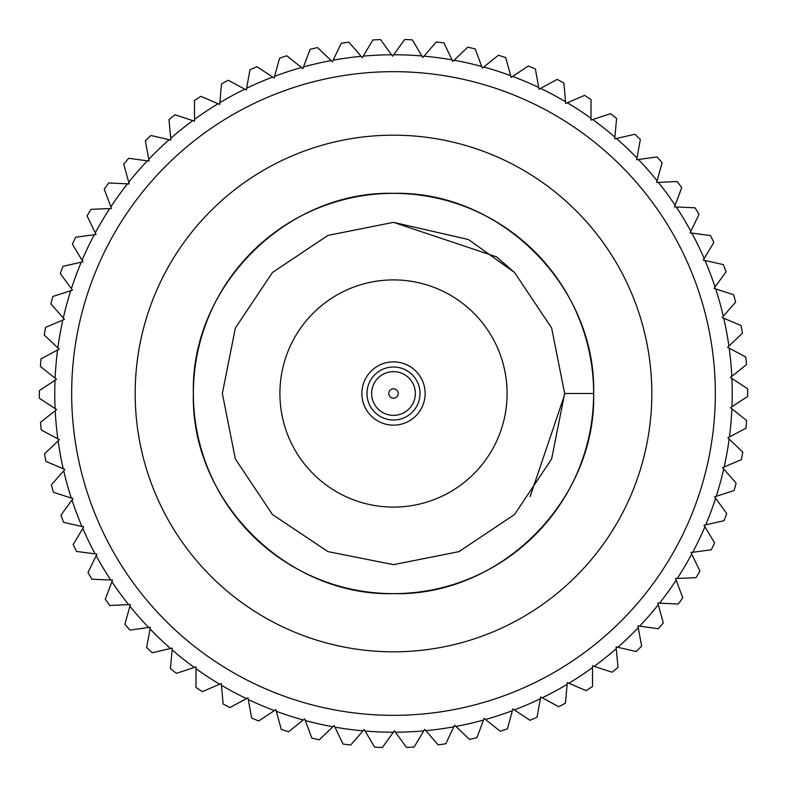 <?xml version="1.0" encoding="UTF-8"?>
<svg xmlns="http://www.w3.org/2000/svg" width="787" height="787" viewBox="0 0 787 787"><rect width="100%" height="100%" fill="white"/><g stroke="black" fill="none" stroke-linecap="round" stroke-linejoin="round"><path stroke-width="1.18" d="M388.788 393.5A4.712 4.712 0 0 0 393.5 398.212A4.712 4.712 0 0 0 398.212 393.5A4.712 4.712 0 0 0 393.5 388.788A4.712 4.712 0 0 0 388.788 393.5M415.349 393.5A21.849 21.849 0 0 1 393.5 415.349A21.849 21.849 0 0 1 371.651 393.5A21.849 21.849 0 0 1 393.5 371.651A21.849 21.849 0 0 1 415.349 393.5M366.998 393.5A26.502 26.502 0 0 0 393.5 420.002A26.502 26.502 0 0 0 420.002 393.5A26.502 26.502 0 0 0 393.5 366.998A26.502 26.502 0 0 0 366.998 393.5M425.137 393.5A31.637 31.637 0 0 1 393.5 425.137A31.637 31.637 0 0 1 361.863 393.5A31.637 31.637 0 0 1 393.5 361.863A31.637 31.637 0 0 1 425.137 393.5M279.906 393.5A113.594 113.594 0 0 0 393.5 507.094A113.594 113.594 0 0 0 507.094 393.5A113.594 113.594 0 0 0 393.5 279.906A113.594 113.594 0 0 0 279.906 393.5M651.823 393.5A258.323 258.323 0 0 0 393.5 135.177A258.323 258.323 0 0 0 135.177 393.5A258.323 258.323 0 0 0 393.5 651.823A258.323 258.323 0 0 0 651.823 393.5M71.666 393.5A321.834 321.834 0 0 0 393.5 715.334A321.834 321.834 0 0 0 715.334 393.5A321.834 321.834 0 0 0 393.5 71.666A321.834 321.834 0 0 0 71.666 393.5M732.225 393.5A338.725 338.725 0 0 0 731.89 378.419L747.62 388.758A354.15 354.15 0 0 1 747.64 396.432L731.969 406.731A338.725 338.725 0 0 0 732.225 393.5M193.356 393.5C190.562 286.625 286.625 190.562 393.5 193.356C500.375 190.562 596.438 286.625 593.644 393.5A200.144 200.144 0 0 0 393.5 193.356A200.144 200.144 0 0 0 193.356 393.5A200.144 200.144 0 0 0 393.5 593.644A200.144 200.144 0 0 0 593.644 393.5C596.438 500.375 500.375 596.438 393.5 593.644C286.625 596.438 190.562 500.375 193.356 393.5M530.123 496.597L564.653 394.671M514.521 272.479L496.597 256.877L393.5 222.347L328.002 235.372L272.469 272.469L235.372 328.002L222.347 393.5L235.372 458.998L272.469 514.531L328.002 551.628L393.5 564.653L458.998 551.628L514.531 514.531L551.628 458.998L564.653 393.5L551.628 328.002L514.531 272.469L468.826 239.809M592.542 686.421A354.15 354.15 0 0 1 586.148 690.671L568.922 683.264A338.725 338.725 0 0 0 592.503 667.602L592.542 686.421M618.002 667.406A354.15 354.15 0 0 1 612.011 672.206L594.185 666.373A338.725 338.725 0 0 0 616.27 648.665L618.002 667.406M641.651 646.176A354.15 354.15 0 0 1 636.112 651.498L617.844 647.288A338.725 338.725 0 0 0 638.247 627.672L641.651 646.176M663.293 622.911A354.15 354.15 0 0 1 658.257 628.715L639.683 626.157A338.725 338.725 0 0 0 658.257 604.79L663.293 622.911M682.772 597.805A354.15 354.15 0 0 1 678.276 604.032L659.555 603.147A338.725 338.725 0 0 0 676.131 580.206L682.772 597.805M699.928 571.057A354.15 354.15 0 0 1 696.003 577.658L677.273 578.455A338.725 338.725 0 0 0 691.724 554.117L699.928 571.057M714.606 542.873A354.15 354.15 0 0 1 711.291 549.798L692.708 552.277A338.725 338.725 0 0 0 704.926 526.739L714.606 542.873M726.706 513.488A354.15 354.15 0 0 1 724.03 520.679L705.742 524.821A338.725 338.725 0 0 0 715.619 498.289L726.706 513.488M736.12 483.139A354.15 354.15 0 0 1 734.094 490.537L716.259 496.302A338.725 338.725 0 0 0 723.706 468.993L736.12 483.139M742.771 452.063A354.15 354.15 0 0 1 741.423 459.618L724.168 466.957A338.725 338.725 0 0 0 729.146 439.087L742.771 452.063M746.617 420.514A354.15 354.15 0 0 1 745.948 428.167L729.421 437.021A338.725 338.725 0 0 0 731.88 408.817L746.617 420.514M745.771 357.032A354.15 354.15 0 0 1 746.479 364.676L731.792 376.334A338.725 338.725 0 0 0 729.175 348.149L745.771 357.032M741.079 325.602A354.15 354.15 0 0 1 742.466 333.157L728.89 346.083A338.725 338.725 0 0 0 723.765 318.243L741.079 325.602M733.592 294.722A354.15 354.15 0 0 1 735.658 302.11L723.292 316.207A338.725 338.725 0 0 0 715.688 288.937L733.592 294.722M723.371 264.629A354.15 354.15 0 0 1 726.086 271.81L715.039 286.96A338.725 338.725 0 0 0 705.014 260.477L723.371 264.629M710.494 235.579A354.15 354.15 0 0 1 713.839 242.485L704.188 258.559A338.725 338.725 0 0 0 691.842 233.09L710.494 235.579M695.059 207.798A354.15 354.15 0 0 1 699.013 214.379L690.848 231.26A338.725 338.725 0 0 0 676.259 206.991L695.059 207.798M677.204 181.512A354.15 354.15 0 0 1 681.729 187.719L675.108 205.259A338.725 338.725 0 0 0 658.404 182.397L677.204 181.512M657.056 156.938A354.15 354.15 0 0 1 662.123 162.712L657.096 180.774A338.725 338.725 0 0 0 638.414 159.505L657.056 156.938M634.784 134.262A354.15 354.15 0 0 1 640.352 139.555L636.968 158A338.725 338.725 0 0 0 616.447 138.492L634.784 134.262M610.584 113.682A354.15 354.15 0 0 1 616.595 118.453L614.873 137.125A338.725 338.725 0 0 0 592.7 119.535L610.584 113.682M584.623 95.345A354.15 354.15 0 0 1 591.037 99.565L591.007 118.306A338.725 338.725 0 0 0 567.338 102.782L584.623 95.345M557.127 79.418A354.15 354.15 0 0 1 563.895 83.038L565.538 101.71A338.725 338.725 0 0 0 540.571 88.37L557.127 79.418M528.313 66.01A354.15 354.15 0 0 1 535.386 69.01L538.692 87.465A338.725 338.725 0 0 0 512.632 76.408L528.313 66.01M498.417 55.247A354.15 354.15 0 0 1 505.726 57.599L510.674 75.68A338.725 338.725 0 0 0 483.73 67.013L498.417 55.247M467.675 47.2A354.15 354.15 0 0 1 475.161 48.892L481.713 66.462A338.725 338.725 0 0 0 454.099 60.235L467.675 47.2M436.332 41.947A354.15 354.15 0 0 1 443.947 42.96L452.043 59.871A338.725 338.725 0 0 0 423.977 56.143L436.332 41.947M404.646 39.527A354.15 354.15 0 0 1 412.319 39.852L421.901 55.966A338.725 338.725 0 0 0 393.618 54.775L404.646 39.527M372.871 39.95A354.15 354.15 0 0 1 380.544 39.586L391.533 54.775A338.725 338.725 0 0 0 363.25 56.123L372.871 39.95M341.263 43.226A354.15 354.15 0 0 1 348.867 42.173L361.174 56.32A338.725 338.725 0 0 0 333.137 60.196L341.263 43.226M310.078 49.315A354.15 354.15 0 0 1 317.555 47.584L331.081 60.569A338.725 338.725 0 0 0 303.497 66.944L310.078 49.315M279.562 58.179A354.15 354.15 0 0 1 286.852 55.788L301.49 67.505A338.725 338.725 0 0 0 274.594 76.329L279.562 58.179M249.961 69.748A354.15 354.15 0 0 1 257.015 66.708L272.636 77.067A338.725 338.725 0 0 0 246.636 88.262L249.961 69.748M221.521 83.914A354.15 354.15 0 0 1 228.269 80.254L244.757 89.177A338.725 338.725 0 0 0 219.868 102.654L221.521 83.914M194.458 100.579A354.15 354.15 0 0 1 200.852 96.329L218.078 103.736A338.725 338.725 0 0 0 194.497 119.398L194.458 100.579M168.998 119.594A354.15 354.15 0 0 1 174.989 114.794L192.815 120.627A338.725 338.725 0 0 0 170.73 138.335L168.998 119.594M145.349 140.824A354.15 354.15 0 0 1 150.888 135.502L169.156 139.712A338.725 338.725 0 0 0 148.753 159.328L145.349 140.824M123.707 164.09A354.15 354.15 0 0 1 128.743 158.285L147.317 160.843A338.725 338.725 0 0 0 128.743 182.21L123.707 164.09M104.228 189.195A354.15 354.15 0 0 1 108.724 182.968L127.445 183.853A338.725 338.725 0 0 0 110.869 206.794L104.228 189.195M87.072 215.943A354.15 354.15 0 0 1 90.997 209.342L109.727 208.545A338.725 338.725 0 0 0 95.276 232.883L87.072 215.943M72.394 244.127A354.15 354.15 0 0 1 75.709 237.202L94.292 234.723A338.725 338.725 0 0 0 82.074 260.261L72.394 244.127M60.294 273.512A354.15 354.15 0 0 1 62.97 266.321L81.258 262.179A338.725 338.725 0 0 0 71.381 288.711L60.294 273.512M50.88 303.861A354.15 354.15 0 0 1 52.906 296.463L70.741 290.698A338.725 338.725 0 0 0 63.294 318.007L50.88 303.861M44.229 334.937A354.15 354.15 0 0 1 45.577 327.382L62.832 320.043A338.725 338.725 0 0 0 57.854 347.913L44.229 334.937M40.383 366.486A354.15 354.15 0 0 1 41.052 358.833L57.579 349.979A338.725 338.725 0 0 0 55.12 378.183L40.383 366.486M39.38 398.242A354.15 354.15 0 0 1 39.36 390.568L55.031 380.269A338.725 338.725 0 0 0 55.11 408.581L39.38 398.242M41.229 429.968A354.15 354.15 0 0 1 40.521 422.324L55.208 410.666A338.725 338.725 0 0 0 57.825 438.851L41.229 429.968M45.921 461.398A354.15 354.15 0 0 1 44.534 453.843L58.11 440.917A338.725 338.725 0 0 0 63.235 468.757L45.921 461.398M53.408 492.278A354.15 354.15 0 0 1 51.342 484.89L63.708 470.793A338.725 338.725 0 0 0 71.312 498.063L53.408 492.278M63.629 522.371A354.15 354.15 0 0 1 60.914 515.19L71.961 500.04A338.725 338.725 0 0 0 81.986 526.523L63.629 522.371M76.506 551.421A354.15 354.15 0 0 1 73.161 544.515L82.812 528.441A338.725 338.725 0 0 0 95.158 553.91L76.506 551.421M91.941 579.202A354.15 354.15 0 0 1 87.987 572.621L96.152 555.74A338.725 338.725 0 0 0 110.741 580.009L91.941 579.202M109.796 605.488A354.15 354.15 0 0 1 105.271 599.281L111.892 581.741A338.725 338.725 0 0 0 128.596 604.603L109.796 605.488M129.944 630.062A354.15 354.15 0 0 1 124.877 624.288L129.904 606.226A338.725 338.725 0 0 0 148.586 627.495L129.944 630.062M152.216 652.738A354.15 354.15 0 0 1 146.648 647.445L150.032 629A338.725 338.725 0 0 0 170.553 648.508L152.216 652.738M176.416 673.318A354.15 354.15 0 0 1 170.405 668.547L172.127 649.875A338.725 338.725 0 0 0 194.3 667.465L176.416 673.318M202.377 691.655A354.15 354.15 0 0 1 195.963 687.435L195.993 668.694A338.725 338.725 0 0 0 219.662 684.218L202.377 691.655M229.873 707.582A354.15 354.15 0 0 1 223.105 703.962L221.462 685.29A338.725 338.725 0 0 0 246.429 698.63L229.873 707.582M258.687 720.99A354.15 354.15 0 0 1 251.614 717.99L248.308 699.535A338.725 338.725 0 0 0 274.368 710.592L258.687 720.99M288.583 731.753A354.15 354.15 0 0 1 281.274 729.401L276.326 711.32A338.725 338.725 0 0 0 303.27 719.987L288.583 731.753M319.325 739.8A354.15 354.15 0 0 1 311.839 738.108L305.287 720.538A338.725 338.725 0 0 0 332.901 726.765L319.325 739.8M350.668 745.053A354.15 354.15 0 0 1 343.053 744.04L334.957 727.129A338.725 338.725 0 0 0 363.023 730.857L350.668 745.053M382.354 747.473A354.15 354.15 0 0 1 374.681 747.148L365.099 731.034A338.725 338.725 0 0 0 393.382 732.225L382.354 747.473M565.479 703.086A354.15 354.15 0 0 1 558.731 706.746L542.243 697.823A338.725 338.725 0 0 0 567.132 684.346L565.479 703.086M537.039 717.252A354.15 354.15 0 0 1 529.985 720.292L514.364 709.933A338.725 338.725 0 0 0 540.364 698.738L537.039 717.252M507.438 728.821A354.15 354.15 0 0 1 500.148 731.212L485.51 719.495A338.725 338.725 0 0 0 512.406 710.671L507.438 728.821M476.922 737.685A354.15 354.15 0 0 1 469.445 739.416L455.919 726.431A338.725 338.725 0 0 0 483.503 720.056L476.922 737.685M445.737 743.774A354.15 354.15 0 0 1 438.133 744.827L425.826 730.68A338.725 338.725 0 0 0 453.863 726.804L445.737 743.774M395.468 732.225A338.725 338.725 0 0 0 423.75 730.877L414.129 747.05A354.15 354.15 0 0 1 406.456 747.414L394.425 730.789L393.382 732.225M568.922 683.264L567.289 682.565L567.132 684.346M594.185 666.373L592.503 665.822L592.503 667.602M617.844 647.288L616.113 646.884L616.27 648.665M639.683 626.157L637.932 625.911L638.247 627.672M659.555 603.147L657.775 603.068L658.257 604.79M677.273 578.455L675.502 578.534L676.131 580.206M692.708 552.277L690.947 552.513L691.724 554.117M705.742 524.821L704.011 525.204L704.926 526.739M716.259 496.302L714.566 496.843L715.619 498.289M724.168 466.957L722.535 467.645L723.706 468.993M729.421 437.021L727.857 437.857L729.146 439.087M731.969 406.731L730.484 407.705L731.88 408.817M731.792 376.334L730.405 377.445L731.89 378.419M728.89 346.083L727.611 347.303L729.175 348.149M723.292 316.207L722.122 317.545L723.765 318.243M715.039 286.96L713.986 288.396L715.688 288.937M704.188 258.559L703.273 260.084L705.014 260.477M690.848 231.26L690.071 232.854L691.842 233.09M675.108 205.259L674.479 206.912L676.259 206.991M657.096 180.774L656.624 182.486L658.404 182.397M636.968 158L636.644 159.741L638.414 159.505M614.873 137.125L614.716 138.886L616.447 138.492M591.007 118.306L590.998 120.086L592.7 119.535M565.538 101.71L565.696 103.481L567.338 102.782M538.692 87.465L539.006 89.216L540.571 88.37M510.674 75.68L511.147 77.401L512.632 76.408M481.713 66.462L482.333 68.125L483.73 67.013M452.043 59.871L452.81 61.475L454.099 60.235M421.901 55.966L422.806 57.49L423.977 56.143M391.533 54.775L392.575 56.211L393.618 54.775M361.174 56.32L362.345 57.658L363.25 56.123M331.081 60.569L332.36 61.799L333.137 60.196M301.49 67.505L302.877 68.617L303.497 66.944M272.636 77.067L274.122 78.051L274.594 76.329M244.757 89.177L246.321 90.023L246.636 88.262M218.078 103.736L219.711 104.435L219.868 102.654M192.815 120.627L194.497 121.178L194.497 119.398M169.156 139.712L170.887 140.116L170.73 138.335M147.317 160.843L149.068 161.089L148.753 159.328M127.445 183.853L129.225 183.932L128.743 182.21M109.727 208.545L111.498 208.466L110.869 206.794M94.292 234.723L96.053 234.487L95.276 232.883M81.258 262.179L82.989 261.796L82.074 260.261M70.741 290.698L72.434 290.157L71.381 288.711M62.832 320.043L64.465 319.355L63.294 318.007M57.579 349.979L59.143 349.143L57.854 347.913M55.031 380.269L56.516 379.295L55.12 378.183M55.208 410.666L56.595 409.555L55.11 408.581M58.11 440.917L59.389 439.697L57.825 438.851M63.708 470.793L64.878 469.455L63.235 468.757M71.961 500.04L73.014 498.604L71.312 498.063M82.812 528.441L83.727 526.916L81.986 526.523M96.152 555.74L96.929 554.146L95.158 553.91M111.892 581.741L112.521 580.088L110.741 580.009M129.904 606.226L130.376 604.514L128.596 604.603M150.032 629L150.356 627.259L148.586 627.495M172.127 649.875L172.284 648.114L170.553 648.508M195.993 668.694L196.002 666.914L194.3 667.465M221.462 685.29L221.304 683.519L219.662 684.218M248.308 699.535L247.994 697.784L246.429 698.63M276.326 711.32L275.853 709.599L274.368 710.592M305.287 720.538L304.667 718.875L303.27 719.987M334.957 727.129L334.19 725.525L332.901 726.765M365.099 731.034L364.194 729.51L363.023 730.857M425.826 730.68L424.655 729.342L423.75 730.877M455.919 726.431L454.64 725.201L453.863 726.804M485.51 719.495L484.123 718.383L483.503 720.056M514.364 709.933L512.878 708.949L512.406 710.671M542.243 697.823L540.679 696.977L540.364 698.738M468.058 239.435L393.5 222.347L328.002 235.372L272.469 272.469L235.372 328.002L222.347 393.5L235.372 458.998L272.469 514.531L328.002 551.628L393.5 564.653L458.998 551.628L514.531 514.531L551.628 458.998L564.653 393.5L593.644 393.5"/></g></svg>
